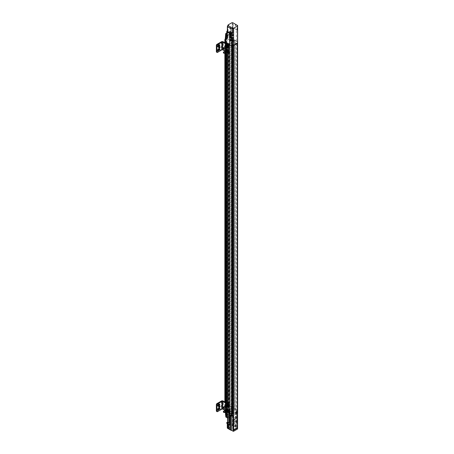 <?xml version="1.0" encoding="UTF-8"?>
<svg xmlns="http://www.w3.org/2000/svg" width="454" height="454" viewBox="0 0 454 454"><rect width="100%" height="100%" fill="white"/><g stroke="black" fill="none" stroke-linecap="round" stroke-linejoin="round"><path stroke-width="0.34" stroke-dasharray="2.27 1.7" d="M225.485 42.029L226.075 41.887L225.485 42.029M230.865 38.925L231.455 38.783L230.865 38.925M226.506 42.591L226.921 42.489L226.506 42.591M231.983 39.43L232.397 39.328L231.983 39.43M225.485 402.34L225.507 410.745L226.722 411.449L226.223 411.159L226.921 410.654L225.808 410.921L225.218 410.581A1.322 0.766 180 0 1 224.855 410.053A1.322 0.766 180 0 1 225.241 409.514L230.172 406.665L230.172 38.499L225.241 41.348A1.322 0.766 180 0 0 224.855 41.887A1.322 0.766 180 0 1 225.241 41.348L230.172 38.499A1.322 0.766 180 0 1 232.017 38.482L236.307 40.962A4.165 2.406 180 0 1 237.51 42.148A0.97 0.562 180 0 1 237.527 42.25A0.97 0.562 180 0 1 237.436 42.489L237.618 39.152A4.165 2.406 0 0 0 237.51 38.749L237.51 42.148A0.97 0.562 180 0 1 237.527 42.25A0.97 0.562 180 0 1 237.436 42.489L237.618 410.722L237.618 39.152M237.624 25.515L237.38 29.907L237.016 30.049L232.925 27.688L232.964 32.438L233.555 32.353L233.333 35.316L232.312 34.725L232.607 38.823L231.909 39.328L233.027 39.067L233.861 39.549L232.664 39.787L234.701 40.962L235.115 40.275L236.307 40.962L236.307 29.459L237.499 30.327L237.624 30.049L237.016 30.049L237.499 30.327M225.507 39.498L226.075 39.651L225.507 39.81M230.865 36.689L231.455 36.547L230.865 36.689M226.529 38.454L226.921 38.562L226.529 38.675M231.983 35.497L232.397 35.401L231.983 35.497M237.51 38.749A0.97 0.562 180 0 1 237.527 38.851A0.97 0.562 180 0 1 237.436 39.089M236.307 29.459L233.555 27.864L233.555 32.353A0.834 0.482 0 0 0 232.964 32.438L233.333 32.399M230.172 36.269L229.9 36.609L230.507 36.768A0.851 0.494 0 0 0 231.71 36.768L232.312 36.422L232 36.405L232.017 38.482A1.322 0.766 180 0 0 230.172 38.499L230.172 36.269A1.322 0.766 180 0 1 232.017 36.252L232.017 406.653A1.322 0.766 0 0 0 230.172 406.665L225.241 409.514A1.322 0.766 0 0 0 224.855 410.053A1.322 0.766 0 0 0 225.218 410.581L225.218 406.199M229.968 36.382L229.735 31.286L226.745 33.011M232.153 42.239L232.153 42.137A0.97 0.562 180 0 1 231.568 42.182M232.964 27.694L233.555 27.864M232.159 23.041L232.647 23.324L232.647 28.324L233.339 27.927L233.339 23.041L232.749 22.7M231.744 22.802L232.647 23.324M232.238 23.086L232.386 34.85L232.726 34.652L232.925 27.688M233.333 35.316L232.045 36.059L232.045 32.518L227.817 34.964L227.817 38.499L226.529 39.243M226.75 36.155A0.834 0.482 0 0 1 226.898 35.94L226.546 36.314L226.898 35.94L226.898 31.195M227.085 31.059L227.136 37.881L227.482 37.682L227.624 26.02M228.532 25.135L228.039 25.986L227.743 25.816M227.352 31.383L228.039 30.986L228.039 25.986M233.339 23.041L237.38 25.373M235.444 24.255L235.825 24.476L235.444 24.255M230.797 40.179L230.257 39.867L230.848 39.532L232.249 40.338M230.848 39.532L230.848 38.908L233.277 40.31M230.848 38.908L230.257 39.248L230.797 39.56L230.178 39.918M230.797 39.56L230.797 40.122M230.797 37.489L230.257 37.177L230.848 36.836L232.249 37.648M230.848 36.836L230.848 36.218L233.277 37.62M230.848 36.218L230.257 36.558L230.797 36.87L230.178 37.228M230.797 36.87L230.797 37.432M230.797 34.799L230.257 34.487L230.848 34.146L232.249 34.958M230.848 34.146L230.848 33.522L233.277 34.924M230.848 33.522L230.257 33.863L230.797 34.175L230.178 34.532M230.797 34.175L230.797 34.737M225.507 40.349L226.109 40.003A0.851 0.494 0 0 0 226.359 39.651A0.851 0.494 0 0 0 226.109 39.305L225.507 39.033M227.817 38.499L226.529 37.756M232.312 34.725L231.71 35.072A0.851 0.494 180 0 1 230.507 35.072L232.045 36.059M225.61 38.596L225.61 39.089M225.825 36.445L225.842 38.953M225.996 33.812L225.996 39.044M232.045 32.518L229.735 31.286M226.745 34.345L227.817 34.964M226.745 33.551L229.849 31.757L231.602 32.631L228.016 34.703L226.745 33.971M229.735 33.982L229.9 36.609M230.053 36.7L230.053 31.468M230.133 36.479L230.133 34.209M237.016 30.049L237.016 25.163M232.777 27.773L232.386 28.171L232.647 28.324M232.238 25.827L232.386 28.171M232.953 27.876L232.726 34.652M232.386 34.85L232.908 34.549M232.527 25.997L232.527 28.086M232.561 34.748L232.561 28.103M228.039 30.986L227.624 28.489M227.482 28.744L227.772 28.574M227.624 28.829L227.482 37.682M227.658 37.58L227.136 37.881M227.312 37.778L227.261 31.161M230.309 31.513L230.309 35.054M227.658 30.934L227.352 31.11M230.047 28.914L230.433 28.823L230.047 28.914M235.444 25.799L235.825 25.708L235.444 25.799M230.257 39.248L230.257 39.867M230.257 36.558L230.257 37.177M230.257 33.863L230.257 34.487M225.825 38.471L225.825 39.14M228.016 34.703L228.016 37.54L231.602 35.469L231.602 32.631M231.602 35.469L230.263 34.691L230.263 31.859M229.849 31.757L229.849 34.589L226.501 36.524L226.501 33.692M226.677 33.931L226.677 36.763L228.016 37.54M230.223 36.604L230.223 31.371M230.394 31.468L230.394 35.009M229.849 34.589L230.263 34.691M230.144 34.759L230.144 31.928M226.79 36.695L226.79 33.863M232.845 45.264L232.845 429.983L236.965 427.6L236.965 42.886L232.845 45.264L233.26 45.502L233.26 430.222L232.845 429.983M236.965 427.6L237.38 427.838L233.26 430.222M236.965 42.886L237.38 43.124L233.26 45.502M237.38 427.838L237.38 43.124M237.487 43.346L237.096 42.948L232.947 45.343L233.634 45.57M236.307 40.962A4.165 2.406 180 0 1 237.51 42.148L237.51 410.32A0.97 0.562 180 0 1 237.527 410.422A0.97 0.562 180 0 1 237.436 410.654A0.97 0.562 0 0 0 237.527 410.422A0.97 0.562 0 0 0 237.51 410.32A4.165 2.406 0 0 0 236.307 409.133A4.165 2.406 180 0 1 237.51 410.32L237.51 412.516A4.165 2.406 0 0 0 236.761 411.613L236.761 421.176L236.307 420.881L236.307 40.962M232.312 38.652L232 38.641L232 406.807L232.312 406.818L232.312 38.652M226.223 42.994L226.921 42.489L225.808 42.75M228.311 44.197L229.508 43.959L227.477 42.784L227.062 43.476M237.243 43.034L237.096 427.64L233.634 429.807A0.556 0.318 -60 0 1 233.243 429.58L233.243 413.509L233.634 413.736L232.947 413.509L232.947 45.343M228.311 412.363L229.508 412.124L227.477 410.949L227.04 411.205L227.431 411.432L227.085 411.63L227.431 411.432L227.04 411.205L227.477 410.949L229.508 412.124L228.311 412.363M232.607 38.823L232.607 406.994L232.312 406.818L232.312 409.014L232 409.003L232.017 406.653A1.322 0.766 0 0 0 230.172 406.665L230.116 411.352L229.945 408.997M232.607 406.994L231.909 407.493L233.027 407.232L233.861 407.715L232.664 407.953L234.701 409.133L235.115 408.441L236.307 409.133L235.115 408.441L235.115 40.275M237.096 43.119L237.096 427.356A0.556 0.318 120 0 1 236.699 428.037L237.243 427.725L237.243 411.199L232.947 413.509L237.096 411.114L237.096 42.948M225.485 410.195L226.075 410.053L225.485 410.195M230.865 407.09L231.455 406.949L230.865 407.09M225.218 405.978L225.218 402.851M225.218 52.664L225.218 46.955M225.218 46.734L225.218 43.612M233.095 430.12L233.243 45.343M225.649 416.834L230.047 414.61L230.047 409.258L230.797 409.599A0.766 0.443 0 0 0 231.512 409.48L232.312 409.014L232.312 410.944L233.469 411.443L232.664 411.909L232.862 419.258L234.219 419.7A0.868 0.499 -120 0 0 234.519 419.683A0.868 0.499 -120 0 0 234.701 419.286L235.507 418.826L235.507 409.741L235.138 409.956L234.746 409.219L235.115 409.009L235.115 408.441L234.746 408.651L234.746 40.485M234.746 409.219L234.746 408.651L235.138 408.878L235.138 40.712M235.138 409.956L235.138 408.878L234.701 409.133L234.701 40.962M234.701 419.286L234.701 409.133L232.664 407.953L232.664 39.787M232.312 410.944L231.512 411.403A0.766 0.443 180 0 1 230.797 411.523L231.983 412.3L232.664 411.909L232.664 407.953L233.101 407.703L233.101 39.538M233.469 411.443L233.469 408.566L233.861 408.282L233.101 408.782L233.101 407.703L233.492 407.93L233.492 39.765M233.492 408.498L233.861 407.715L233.861 39.549M233.027 407.232L233.027 39.067M232.369 39.265L232.369 407.431M232.266 39.203L232.266 407.369M226.461 410.722L226.461 42.557M225.808 43.953L225.808 52.324M225.808 403.192L225.808 410.921M226.563 42.614L226.563 410.779M226.223 411.159L226.223 403.436M226.223 52.102L226.223 44.191M227.062 44.679L227.062 52.375M227.062 403.918L227.062 411.619M227.431 43.261L227.431 43.686M227.431 44.22L227.431 52.59M227.431 403.464L227.431 411.829M227.04 43.039L227.04 412.277M227.477 42.784L227.477 52.613M227.477 402.193L227.477 411.857M227.619 42.869L227.233 43.09L229.122 44.186L229.508 43.959L229.508 52.885L227.619 51.79L227.619 42.869L229.508 43.959L229.508 422.311L228.708 422.776M229.071 44.214L229.071 413.458L228.68 412.72L228.311 412.93M228.68 43.987L228.68 412.72M228.311 45.4L228.311 46.961M228.311 47.227L228.311 51.086M228.311 51.359L228.311 53.095M228.311 404.639L228.311 406.199M228.311 406.472L228.311 410.331M228.311 410.598L228.311 412.34M229.514 46.2L229.514 52.562M229.514 405.445L229.514 411.806M225.808 43.283L225.507 43.113L225.485 52.505L225.507 43.783M232.947 430.034L233.095 45.428M225.507 411.733L225.507 403.021M237.436 412.851L237.436 410.654L237.436 412.851A0.97 0.562 0 0 0 237.527 412.618A0.97 0.562 0 0 0 237.51 412.516M233.861 408.282L233.861 407.715L232 406.807L232 409.003M225.218 411.903L225.218 410.581L225.485 411.75M231.353 406.807L230.763 406.949L231.353 406.807M225.973 409.911L225.383 410.053L225.973 409.911M226.847 410.558L226.433 410.654L226.847 410.558M232.329 407.397L231.909 407.493L232.329 407.397M231.568 413.14L230.978 413.282L231.568 413.14M236.948 410.036L236.358 410.178L236.948 410.036M228.708 413.668L229.071 413.458M228.708 422.623L229.026 422.725A0.868 0.499 -120 0 0 229.332 422.708A0.868 0.499 -120 0 0 229.508 422.311M225.241 39.112L225.241 411.71A1.322 0.766 0 0 0 224.855 412.249M229.769 414.451L229.945 411.25M225.473 413.832L225.649 414.95M225.241 411.71L225.473 412.765M232.017 408.85A1.322 0.766 0 0 0 230.172 408.861M233.101 408.782L233.469 408.566M234.219 419.7L235.507 418.826L235.024 419.235L233.469 418.73L233.469 419.241L236.307 420.881M235.115 409.009L235.507 409.741M231.353 409.003L230.763 409.145L231.353 409.003M225.973 412.107L225.383 412.249L225.973 412.107M226.75 412.987L226.444 412.811M226.444 412.612L226.75 412.788M232.079 409.36L232.556 409.4L232.079 409.559M231.568 415.336L230.978 415.478L231.568 415.336M236.948 412.232L236.358 412.374L236.948 412.232M227.522 422.368L227.658 427.991L228.305 428.36L227.976 428.173L232.159 425.761L232.482 425.948L232.8 425.398L232.8 420.137L233.549 419.7L233.986 420.001L233.452 420.614L234.701 421.335L235.178 420.79L236.449 421.528L236.761 421.176M236.449 421.528L236.307 426.595L235.03 425.858L234.701 426.431L233.452 425.71L233.986 424.552L233.521 424.28L232.482 425.948M232.8 425.767L235.876 427.543A0.766 0.443 0 0 0 235.859 427.634A0.766 0.443 0 0 0 236.086 427.946L237.573 428.803M228.305 428.36L227.982 428.548M231.761 415.955L231.761 415.121L233.248 415.983M231.761 415.121A0.766 0.443 0 0 0 230.677 415.121L230.008 415.512M230.314 425.058L228.266 423.61L226.671 423.139M226.96 423.145L227.096 422.436M227.477 415.83L227.67 416.17M230.32 411.245L230.24 414.723L232.13 415.813L232.613 415.541L227.516 418.474L228.01 418.196L228.01 414.598L227.477 414.905M227.295 422.498L227.295 423.179L227.721 422.929L227.715 416.148M226.523 415.455L228.01 414.598M225.507 414.871L226.308 414.411L226.308 412.482L225.507 412.941M227.863 414.684L226.512 413.997A0.766 0.443 180 0 1 226.535 414.099A0.766 0.443 180 0 1 226.308 414.411M226.694 414.774L226.279 414.871L226.694 414.774M225.473 411.574L225.922 411.636L225.842 417.039M226.308 412.482A0.766 0.443 0 0 0 226.535 412.17A0.766 0.443 0 0 0 226.512 412.067L225.922 411.636M230.116 411.352L229.945 411.647M230.047 409.258L229.945 411.653M228.01 418.196L227.516 417.913M228.01 414.286L226.659 413.503L226.659 417.107L228.01 417.884L231.591 415.813L230.24 415.035L230.24 411.438L231.591 412.215L228.01 414.286L228.01 417.884M229.838 414.979L226.563 416.868L226.563 413.271L229.838 411.381L229.838 414.979L230.24 415.035M225.507 413.855L225.82 414.031L225.82 411.574M225.644 413.935L225.649 411.676M231.983 412.3L233.322 411.528M232.482 411.426L232.068 411.528L232.482 411.426M233.469 418.73L232.811 419.984L232.862 413.168M232.862 419.258L233.237 419.042M232.806 413.202L232.664 412.828M232.159 425.761L232.618 421.885L232.607 412.862M232.13 412.215L232.13 415.813M233.469 419.241L233.225 419.513L233.549 419.7M233.044 418.974L233.225 419.513M236.307 426.595L236.086 411.999L236.761 411.613M236.086 411.999A0.766 0.443 0 0 0 235.859 412.311A0.766 0.443 0 0 0 236.086 412.624L237.573 413.486M227.658 427.991L227.976 428.173M236.086 426.981L235.876 427.543M235.512 427.083L235.859 426.488L235.512 427.083M227.721 422.929L227.284 423.491M228.266 424.059L228.266 423.61M229.508 429.427L229.508 424.331M227.675 422.907L227.528 424.836M226.115 415.223L226.115 413.673M226.512 413.997L226.512 412.067M226.035 415.172L226.035 413.719M225.842 411.682L225.842 415.064M230.127 409.207L230.127 414.564M230.24 411.296L230.24 414.723M231.591 415.813L231.591 412.215M230.797 409.599L230.797 411.523M232.8 420.557L232.8 420.137M232.618 421.885L232.766 419.956M235.03 425.858L235.178 420.79M234.701 421.335L234.701 426.431M233.452 420.614L233.452 425.71M233.986 424.552L233.986 420.001M233.521 424.28L233.521 419.734M232.771 421.976L232.476 422.129M232.476 425.211L232.8 425.398M232.63 420.455L232.63 422.214M227.658 424.91L227.982 423.344L227.982 428.179M227.982 422.924L227.982 423.344M230.484 428.695L230.07 428.797L230.484 428.695M235.859 425.591L235.444 425.693L235.859 425.591M227.812 422.827L227.812 423.247M230.24 411.438L229.838 411.381M226.813 417.016L226.813 413.418M230.087 415.126L230.087 411.528M226.767 51.444A0.573 0.329 60 0 1 225.956 50.979A0.573 0.329 60 0 1 226.767 51.444L226.767 51.535M227.386 51.092A0.573 0.329 -120 0 0 226.574 50.621A0.573 0.329 -120 0 0 227.386 51.092M227.539 51.092A0.681 0.397 -120 0 0 227.057 50.252A0.681 0.397 -120 0 0 226.574 50.53A0.681 0.397 -120 0 0 227.057 51.37A0.681 0.397 -120 0 0 227.539 51.092M225.542 50.893A1.05 0.607 -120 0 0 225.91 51.784A1.05 0.607 -120 0 0 226.228 52.079M227.732 51.773L226.989 51.841L226.688 51.336A1.05 0.607 60 0 1 226.313 50.383A1.05 0.607 60 0 1 226.688 49.855A1.05 0.607 60 0 1 227.426 50.28A1.05 0.607 60 0 1 227.8 51.24A1.05 0.607 60 0 1 227.426 51.767A1.05 0.607 60 0 1 226.688 51.336L226.251 50.916L226.251 49.923M225.542 50.825L226.347 52.21L226.989 51.841M226.251 50.916L225.61 51.285M226.767 47.318A0.573 0.329 60 0 1 225.956 46.847A0.573 0.329 60 0 1 226.767 47.318L226.767 47.409M227.386 46.961A0.573 0.329 -120 0 0 226.574 46.495A0.573 0.329 -120 0 0 227.386 46.961M227.539 46.961A0.681 0.397 -120 0 0 227.057 46.126A0.681 0.397 -120 0 0 226.574 46.404A0.681 0.397 -120 0 0 227.057 47.239A0.681 0.397 -120 0 0 227.539 46.961M225.542 46.768A1.05 0.607 -120 0 0 225.91 47.659A1.05 0.607 -120 0 0 226.228 47.948M227.732 47.642L226.989 47.71L226.688 47.21A1.05 0.607 60 0 1 226.313 46.251A1.05 0.607 60 0 1 226.688 45.723A1.05 0.607 60 0 1 227.426 46.155A1.05 0.607 60 0 1 227.8 47.114A1.05 0.607 60 0 1 227.426 47.642A1.05 0.607 60 0 1 226.688 47.21L226.251 46.785L226.251 45.797M225.542 46.7L226.347 48.079L226.989 47.71M226.251 46.785L225.61 47.159M227.829 51.926A1.368 0.789 60 0 1 226.569 51.092A1.368 0.789 60 0 1 226.478 49.582M227.76 50.996A0.726 0.42 -120 0 0 227.448 50.263A0.726 0.42 -120 0 0 226.887 50.071A0.726 0.42 -120 0 0 226.887 50.91A0.726 0.42 -120 0 0 227.613 51.325A0.726 0.42 -120 0 0 227.76 50.996M227.289 52.028A1.368 0.789 60 0 1 226.12 50.002M227.567 51.103A0.726 0.42 60 0 1 227.42 51.438A0.726 0.42 60 0 1 226.694 51.018A0.726 0.42 60 0 1 226.694 50.184A0.726 0.42 60 0 1 227.255 50.377A0.726 0.42 60 0 1 227.567 51.103M226.12 45.871A1.368 0.789 -120 0 0 227.289 47.897M227.567 46.978A0.726 0.42 60 0 1 227.42 47.307A0.726 0.42 60 0 1 226.694 46.893A0.726 0.42 60 0 1 226.694 46.053A0.726 0.42 60 0 1 227.255 46.251A0.726 0.42 60 0 1 227.567 46.978M226.478 45.457A1.368 0.789 -120 0 0 226.569 46.966A1.368 0.789 -120 0 0 227.829 47.801M227.76 46.864A0.726 0.42 -120 0 0 227.448 46.138A0.726 0.42 -120 0 0 226.887 45.945A0.726 0.42 -120 0 0 226.887 46.779A0.726 0.42 -120 0 0 227.613 47.199A0.726 0.42 -120 0 0 227.76 46.864M225.019 51.194L226.762 52.199M225.36 46.87A0.902 0.522 60 0 1 225.74 47.766A0.902 0.522 60 0 1 225.559 48.175A0.902 0.522 60 0 1 224.52 47.358M228.112 47.574A0.738 0.426 60 0 1 227.829 47.505L226.671 46.841A0.738 0.426 60 0 1 226.188 46.189A0.738 0.426 60 0 1 226.302 45.599A0.738 0.426 60 0 1 226.671 45.633L227.829 46.302A0.738 0.426 60 0 1 228.112 46.558M228.112 51.705A0.738 0.426 60 0 1 227.829 51.637L226.671 50.967A0.738 0.426 60 0 1 226.188 50.315A0.738 0.426 60 0 1 226.302 49.724A0.738 0.426 60 0 1 226.671 49.764L227.829 50.434A0.738 0.426 60 0 1 228.112 50.689M217.528 52.386L216.95 52.051L221.336 49.514A1.368 0.789 180 0 1 223.272 49.514L229.026 52.84A0.817 0.471 -120 0 0 229.44 52.88A0.817 0.471 -120 0 0 229.605 52.505L229.605 46.149A0.817 0.471 -120 0 0 229.026 45.145L228.311 44.73M227.062 44.01L226.223 43.522M226.325 47.432A0.902 0.522 -120 0 0 225.927 46.524A0.902 0.522 -120 0 0 225.235 46.28A0.902 0.522 -120 0 0 225.235 47.324A0.902 0.522 -120 0 0 226.137 47.84A0.902 0.522 -120 0 0 226.325 47.432M226.671 45.633L227.25 45.298L228.407 45.968L227.829 46.302M227.25 45.298A0.738 0.426 -120 0 0 226.881 45.264A0.738 0.426 -120 0 0 226.767 45.854A0.738 0.426 -120 0 0 227.25 46.507L226.671 46.841M228.214 47.063L227.25 46.507M228.407 47.171A0.738 0.426 -120 0 0 228.776 47.21A0.738 0.426 -120 0 0 228.89 46.62A0.738 0.426 -120 0 0 228.407 45.968M226.671 49.764L227.25 49.429L228.407 50.099L227.829 50.434M227.25 49.429A0.738 0.426 -120 0 0 226.881 49.39A0.738 0.426 -120 0 0 226.767 49.98A0.738 0.426 -120 0 0 227.25 50.632L226.671 50.967M228.214 51.189L227.25 50.632M228.407 51.302A0.738 0.426 -120 0 0 228.776 51.336A0.738 0.426 -120 0 0 228.89 50.746A0.738 0.426 -120 0 0 228.407 50.099M216.95 52.051A0.817 0.471 -60 0 1 216.541 52.091M219.248 49.004A0.738 0.426 120 0 0 219.095 48.601A0.738 0.426 120 0 0 218.726 48.635L217.568 49.304A0.738 0.426 120 0 0 217.086 49.957A0.738 0.426 120 0 0 217.199 50.547A0.738 0.426 120 0 0 217.568 50.508L217.631 50.473M219.248 44.878A0.738 0.426 120 0 0 219.095 44.469A0.738 0.426 120 0 0 218.726 44.509L217.568 45.179A0.738 0.426 120 0 0 217.086 45.826A0.738 0.426 120 0 0 217.199 46.416A0.738 0.426 120 0 0 217.568 46.382L217.631 46.348M219.486 46.671A0.902 0.522 120 0 0 219.305 46.319A0.902 0.522 120 0 0 218.402 46.841A0.902 0.522 120 0 0 218.402 47.88A0.902 0.522 120 0 0 218.8 47.869M229.508 52.885L229.122 53.107L227.233 52.017L227.619 51.79M229.122 44.186L229.122 53.107M227.233 52.017L227.233 43.09M228.663 50.445A0.681 0.397 60 0 1 228.521 50.757A0.681 0.397 60 0 1 227.834 50.36A0.681 0.397 60 0 1 227.834 49.571A0.681 0.397 60 0 1 228.362 49.753A0.681 0.397 60 0 1 228.663 50.445M228.663 46.314A0.681 0.397 60 0 1 228.521 46.626A0.681 0.397 60 0 1 227.834 46.234A0.681 0.397 60 0 1 227.834 45.445A0.681 0.397 60 0 1 228.362 45.627A0.681 0.397 60 0 1 228.663 46.314M223.777 53.197A0.681 0.397 60 0 1 223.351 52.454M223.777 49.072A0.681 0.397 60 0 1 223.351 48.328M226.767 410.688A0.573 0.329 60 0 1 225.956 410.217A0.573 0.329 60 0 1 226.767 410.688L226.767 410.779M227.386 410.331A0.573 0.329 -120 0 0 226.574 409.866A0.573 0.329 -120 0 0 227.386 410.331M227.539 410.331A0.681 0.397 -120 0 0 227.057 409.497A0.681 0.397 -120 0 0 226.574 409.775A0.681 0.397 -120 0 0 227.057 410.609A0.681 0.397 -120 0 0 227.539 410.331M225.542 410.138A1.05 0.607 -120 0 0 225.91 411.029A1.05 0.607 -120 0 0 226.228 411.318M227.732 411.012L226.989 411.08L226.688 410.581A1.05 0.607 60 0 1 226.313 409.621A1.05 0.607 60 0 1 226.688 409.094A1.05 0.607 60 0 1 227.426 409.525A1.05 0.607 60 0 1 227.8 410.478A1.05 0.607 60 0 1 227.426 411.006A1.05 0.607 60 0 1 226.688 410.581L226.251 410.155L226.251 409.168M225.542 410.07L226.347 411.449L226.989 411.08M226.251 410.155L225.61 410.529M226.767 406.563A0.573 0.329 60 0 1 225.956 406.092A0.573 0.329 60 0 1 226.767 406.563L226.767 406.648M227.386 406.205A0.573 0.329 -120 0 0 226.574 405.734A0.573 0.329 -120 0 0 227.386 406.205M227.539 406.205A0.681 0.397 -120 0 0 227.057 405.365A0.681 0.397 -120 0 0 226.574 405.643A0.681 0.397 -120 0 0 227.057 406.483A0.681 0.397 -120 0 0 227.539 406.205M225.542 406.007A1.05 0.607 -120 0 0 225.91 406.897A1.05 0.607 -120 0 0 226.228 407.193M227.732 406.886L226.989 406.954L226.688 406.455A1.05 0.607 60 0 1 226.313 405.496A1.05 0.607 60 0 1 226.688 404.968A1.05 0.607 60 0 1 227.426 405.394A1.05 0.607 60 0 1 227.8 406.353A1.05 0.607 60 0 1 227.426 406.88A1.05 0.607 60 0 1 226.688 406.455L226.251 406.029L226.251 405.042M225.542 405.944L226.347 407.323L226.989 406.954M226.251 406.029L225.61 406.398M227.829 411.171A1.368 0.789 60 0 1 226.569 410.337A1.368 0.789 60 0 1 226.478 408.827M227.76 410.234A0.726 0.42 -120 0 0 227.448 409.508A0.726 0.42 -120 0 0 226.887 409.315A0.726 0.42 -120 0 0 226.887 410.149A0.726 0.42 -120 0 0 227.613 410.569A0.726 0.42 -120 0 0 227.76 410.234M227.289 411.267A1.368 0.789 60 0 1 226.12 409.241M227.567 410.348A0.726 0.42 60 0 1 227.42 410.677A0.726 0.42 60 0 1 226.694 410.263A0.726 0.42 60 0 1 226.694 409.423A0.726 0.42 60 0 1 227.255 409.621A0.726 0.42 60 0 1 227.567 410.348M226.12 405.116A1.368 0.789 -120 0 0 227.289 407.142M227.567 406.222A0.726 0.42 60 0 1 227.42 406.551A0.726 0.42 60 0 1 226.694 406.131A0.726 0.42 60 0 1 226.694 405.297A0.726 0.42 60 0 1 227.255 405.49A0.726 0.42 60 0 1 227.567 406.222M226.478 404.696A1.368 0.789 -120 0 0 226.569 406.205A1.368 0.789 -120 0 0 227.829 407.039M227.76 406.109A0.726 0.42 -120 0 0 227.448 405.382A0.726 0.42 -120 0 0 226.887 405.184A0.726 0.42 -120 0 0 226.887 406.024A0.726 0.42 -120 0 0 227.613 406.438A0.726 0.42 -120 0 0 227.76 406.109M225.019 410.439L226.762 411.443M225.36 406.114A0.902 0.522 60 0 1 225.74 407.005A0.902 0.522 60 0 1 225.559 407.42A0.902 0.522 60 0 1 224.52 406.597M228.112 406.818A0.738 0.426 60 0 1 227.829 406.75L226.671 406.08A0.738 0.426 60 0 1 226.188 405.428A0.738 0.426 60 0 1 226.302 404.837A0.738 0.426 60 0 1 226.671 404.877L227.829 405.547A0.738 0.426 60 0 1 228.112 405.802M228.112 410.944A0.738 0.426 60 0 1 227.829 410.876L226.671 410.206A0.738 0.426 60 0 1 226.188 409.559A0.738 0.426 60 0 1 226.302 408.969A0.738 0.426 60 0 1 226.671 409.003L227.829 409.673A0.738 0.426 60 0 1 228.112 409.928M217.528 411.625L216.95 411.29L221.336 408.759A1.368 0.789 180 0 1 223.272 408.759L229.026 412.084A0.817 0.471 -120 0 0 229.44 412.124A0.817 0.471 -120 0 0 229.605 411.75L229.605 405.388A0.817 0.471 -120 0 0 229.026 404.383L228.311 403.975M227.062 403.248L226.223 402.766M225.808 402.522L225.507 402.352M226.325 406.671A0.902 0.522 -120 0 0 225.927 405.762A0.902 0.522 -120 0 0 225.235 405.524A0.902 0.522 -120 0 0 225.235 406.563A0.902 0.522 -120 0 0 226.137 407.085A0.902 0.522 -120 0 0 226.325 406.671M226.671 404.877L227.25 404.542L228.407 405.212L227.829 405.547M227.25 404.542A0.738 0.426 -120 0 0 226.881 404.503A0.738 0.426 -120 0 0 226.767 405.099A0.738 0.426 -120 0 0 227.25 405.745L226.671 406.08M228.214 406.302L227.25 405.745M228.407 406.415A0.738 0.426 -120 0 0 228.776 406.449A0.738 0.426 -120 0 0 228.89 405.859A0.738 0.426 -120 0 0 228.407 405.212M226.671 409.003L227.25 408.668L228.407 409.338L227.829 409.673M227.25 408.668A0.738 0.426 -120 0 0 226.881 408.634A0.738 0.426 -120 0 0 226.767 409.224A0.738 0.426 -120 0 0 227.25 409.871L226.671 410.206M228.214 410.433L227.25 409.871M228.407 410.541A0.738 0.426 -120 0 0 228.776 410.581A0.738 0.426 -120 0 0 228.89 409.99A0.738 0.426 -120 0 0 228.407 409.338M216.95 411.29A0.817 0.471 -60 0 1 216.541 411.33M219.248 408.248A0.738 0.426 120 0 0 219.095 407.84A0.738 0.426 120 0 0 218.726 407.879L217.568 408.549A0.738 0.426 120 0 0 217.086 409.196A0.738 0.426 120 0 0 217.199 409.786A0.738 0.426 120 0 0 217.568 409.752L217.631 409.718M219.248 404.117A0.738 0.426 120 0 0 219.095 403.714A0.738 0.426 120 0 0 218.726 403.748L217.568 404.418A0.738 0.426 120 0 0 217.086 405.07A0.738 0.426 120 0 0 217.199 405.66A0.738 0.426 120 0 0 217.568 405.621L217.631 405.587M219.486 405.91A0.902 0.522 120 0 0 219.305 405.564A0.902 0.522 120 0 0 218.402 406.08A0.902 0.522 120 0 0 218.402 407.125A0.902 0.522 120 0 0 218.8 407.107M228.311 402.511L229.508 403.203L229.508 412.13L227.619 411.035L227.619 402.108M229.508 412.13L229.122 412.351L227.233 411.256L227.619 411.035M229.508 403.203L229.122 403.424L229.122 412.351M228.311 402.959L229.122 403.424M227.233 411.256L227.233 402.335M228.663 409.684A0.681 0.397 60 0 1 228.521 409.996A0.681 0.397 60 0 1 227.834 409.604A0.681 0.397 60 0 1 227.834 408.816A0.681 0.397 60 0 1 228.362 408.997A0.681 0.397 60 0 1 228.663 409.684M228.663 405.558A0.681 0.397 60 0 1 228.521 405.87A0.681 0.397 60 0 1 227.834 405.473A0.681 0.397 60 0 1 227.834 404.684A0.681 0.397 60 0 1 228.362 404.872A0.681 0.397 60 0 1 228.663 405.558M223.777 412.442A0.681 0.397 60 0 1 223.351 411.699M223.777 408.311A0.681 0.397 60 0 1 223.351 407.567M231.71 35.072L231.71 36.768M226.109 40.003L226.109 39.305M230.507 35.072L230.507 36.768M233.634 429.807L233.243 429.58M230.677 415.121L230.677 415.756M229.026 422.725L228.691 422.918M231.512 409.48L231.512 411.403M236.086 412.624L236.086 427.946M233.844 425.035L233.379 424.768M236.449 426.107L235.178 425.37M229.026 52.84L228.447 53.175M227.829 47.505L228.203 47.29M227.829 51.637L228.203 51.421M221.336 41.819L221.336 49.514M223.272 49.514L223.272 41.819M218.147 49.639L217.568 49.304M218.726 48.635L219.31 48.97M218.147 45.514L217.568 45.179M218.726 44.509L219.31 44.844M229.026 412.084L228.447 412.419M227.829 406.75L228.203 406.534M227.829 410.876L228.203 410.66M221.336 401.058L221.336 408.759M223.272 408.759L223.272 401.058M218.147 408.884L217.568 408.549M218.726 407.879L219.31 408.214M218.147 404.752L217.568 404.418M218.726 403.748L219.31 404.083M226.075 412.249L226.075 39.651M225.383 412.249L225.383 39.651M231.455 409.145L231.455 36.547M230.763 409.145L230.763 36.547M226.921 412.851L226.921 38.562M226.433 412.658L226.433 38.562M232.397 409.491L232.397 35.401M231.909 409.69L231.909 35.401M237.527 38.851L237.527 412.618M237.277 30.293L237.612 30.486M233.152 32.467L233.458 32.438M230.433 28.823L230.433 27.331M229.979 28.823L229.979 27.592M235.825 25.708L235.825 24.476M235.376 25.708L235.376 24.215M226.359 39.651L226.359 37.96M224.855 410.342L224.855 401.977M224.855 52.868L224.855 51.291M224.855 51.103L224.855 42.733M233.753 430.057L233.356 429.836M224.855 410.535L224.855 412.113M230.978 413.282L230.978 415.478M231.671 413.282L231.671 415.478M236.358 410.178L236.358 412.374M237.05 410.178L237.05 412.374M228.527 423.173L229.332 422.708M234.519 419.683L235.325 419.224M232.068 409.599L232.068 411.528M232.556 409.4L232.556 411.528M235.859 412.311L235.859 427.634M226.535 414.099L226.535 412.17M226.279 412.743L226.279 414.871M226.762 412.941L226.762 414.871M230.07 428.797L230.07 429.751M230.553 428.797L230.553 430.029M235.444 425.693L235.444 426.925M235.927 425.693L235.927 426.647M226.648 51.711L227.267 51.353M226.075 50.717L226.694 50.36M226.648 47.579L227.267 47.222M226.075 46.586L226.694 46.229M225.559 48.175L226.137 47.84M224.656 46.614L225.235 46.28M226.302 45.599L226.881 45.264M228.197 47.545L228.776 47.21M226.302 49.724L226.881 49.39M228.197 51.671L228.776 51.336M217.778 50.882L217.199 50.547M219.679 48.936L219.095 48.601M217.778 46.751L217.199 46.416M219.679 44.804L219.095 44.469M219.884 46.654L219.305 46.319M218.981 48.215L218.402 47.88M226.625 51.847L228.186 50.95M225.944 50.666L227.834 49.571M226.625 47.721L228.186 46.819M225.944 46.535L227.834 45.445M226.648 410.949L227.267 410.592M226.075 409.956L226.694 409.599M226.648 406.824L227.267 406.466M226.075 405.831L226.694 405.473M225.559 407.42L226.137 407.085M224.656 405.859L225.235 405.524M226.302 404.837L226.881 404.503M228.197 406.784L228.776 406.449M226.302 408.969L226.881 408.634M228.197 410.915L228.776 410.581M217.778 410.121L217.199 409.786M219.679 408.174L219.095 407.84M217.778 405.995L217.199 405.66M219.679 404.049L219.095 403.714M219.884 405.899L219.305 405.564M218.981 407.459L218.402 407.125M226.625 411.091L228.186 410.189M225.944 409.905L227.834 408.816M226.625 406.96L228.186 406.063M225.944 405.78L227.834 404.684"/><path stroke-width="0.68" d="M237.487 25.991L237.487 43.346L233.634 45.57L233.634 28.21L237.487 25.991A4.165 2.406 180 0 0 237.624 25.515L237.624 30.049M233.634 45.57L233.634 413.736A4.165 2.406 180 0 1 232.266 413.81L232.153 45.542A0.97 0.562 180 0 1 231.568 45.582L231.568 42.182A4.165 2.406 0 0 0 232.266 42.245L232.266 45.644A4.165 2.406 180 0 0 233.634 45.57A4.165 2.406 180 0 1 232.266 45.644L232.153 45.542A0.97 0.562 180 0 1 231.568 45.582A4.165 2.406 180 0 1 229.514 44.889L225.218 42.415A1.322 0.766 180 0 1 224.855 41.887A1.322 0.766 180 0 0 225.218 42.415L225.218 40.179A1.322 0.766 180 0 1 224.855 39.651A1.322 0.766 180 0 1 225.241 39.112L225.445 36.723L225.61 38.596M237.629 30.401L237.629 42.721A4.165 2.406 180 0 0 237.618 42.557A4.165 2.406 180 0 1 237.629 42.721A4.165 2.406 180 0 1 237.487 43.346L237.487 411.511L237.096 411.284L237.487 411.511A4.165 2.406 0 0 0 237.629 410.887A4.165 2.406 180 0 1 237.487 411.511L237.487 427.583A0.556 0.318 -60 0 1 237.096 428.264L236.699 428.037M233.634 28.21A4.165 2.406 180 0 1 232.811 28.29L227.942 25.475L228.532 25.135L228.118 24.896L231.744 22.802L232.749 22.7L237.624 25.515M232.811 28.29L232.72 32.881L231.506 33.783L229.514 33.38L229.514 44.889L228.311 44.197L228.311 45.4M233.277 40.31L233.277 40.928A4.165 2.406 180 0 1 230.178 40.537L230.178 39.918A4.165 2.406 0 0 0 233.277 40.31M233.277 37.62L233.277 38.238A4.165 2.406 180 0 1 230.178 37.847L230.178 37.228A4.165 2.406 0 0 0 233.277 37.62M233.277 34.924L233.277 35.548A4.165 2.406 180 0 1 230.178 35.157L230.178 34.532A4.165 2.406 0 0 0 233.277 34.924M225.507 39.81L225.507 39.498M226.745 33.011L225.678 33.63L225.445 36.723M226.75 36.155A0.834 0.482 0 0 0 226.745 36.218A0.834 0.482 0 0 0 226.75 36.28L226.75 31.791L229.514 33.38M226.75 36.28L226.898 35.94M226.529 36.326L226.529 39.243L225.507 38.652L225.808 43.953M229.514 46.2L229.514 44.889A4.165 2.406 180 0 0 231.568 45.582L231.568 413.747A4.165 2.406 180 0 1 229.514 413.055A4.165 2.406 0 0 0 231.568 413.747L231.568 415.943A0.97 0.562 0 0 0 232.153 415.904L232.153 413.707A0.97 0.562 180 0 1 231.568 413.747A0.97 0.562 0 0 0 232.153 413.707L232.153 42.239M226.898 31.195L226.75 31.791L226.938 31.144L231.506 33.783M227.352 31.11L226.938 31.144M227.624 26.02L228.118 24.896M227.942 25.475L227.352 26.497L227.352 31.383M232.72 28.352L231.024 28.619L227.352 26.497M230.365 27.189L230.047 27.739L230.365 27.189M231.024 28.619L231.024 33.505L232.471 32.739L232.471 28.205M230.178 40.537L230.797 40.122M232.249 40.338L233.277 40.928M230.178 37.847L230.797 37.432M232.249 37.648L233.277 38.238M230.178 35.157L230.797 34.737M232.249 34.958L233.277 35.548M225.218 40.179L225.507 40.349M226.529 37.756L226.109 37.614A0.851 0.494 180 0 1 226.359 37.96A0.851 0.494 180 0 1 226.109 38.306L225.507 38.652M225.61 36.819L225.825 36.445M225.678 33.63L226.745 34.345M226.745 33.834L226.745 33.551M225.485 40.168L225.507 43.783M226.081 37.495L226.081 33.959M225.825 33.908L225.825 38.471M225.996 37.546L225.996 34.005M233.634 431.249A4.165 2.406 0 0 1 233.248 431.3L233.248 415.983A4.165 2.406 0 0 1 232.266 416.006L232.266 413.81A4.165 2.406 0 0 0 233.634 413.736L233.634 429.807L234.031 430.034A0.556 0.318 -60 0 1 233.634 429.807L233.634 431.249L237.487 429.03A4.165 2.406 0 0 0 237.573 428.803L237.573 413.486A4.165 2.406 0 0 0 237.629 413.083L237.629 410.887A4.165 2.406 0 0 0 237.618 410.722A4.165 2.406 180 0 1 237.629 410.887L237.629 42.721A4.165 2.406 180 0 1 237.487 43.346M225.218 43.612L225.485 42.404L225.485 43.096L223.272 41.819A1.368 0.789 0 0 0 221.336 41.819L216.95 44.35L217.528 44.685L221.915 42.154A0.545 0.318 180 0 1 222.687 42.154L222.687 49.849L225.019 51.194M227.062 44.679L227.062 43.476L226.223 42.994L226.223 44.191M229.514 411.806L229.514 413.055L228.311 412.363L229.514 413.055L229.514 424.779L230.008 425.052L230.008 415.512A4.165 2.406 0 0 0 231.568 415.943M227.085 411.63L226.722 411.449L227.085 411.63M225.218 402.851L225.218 52.664M225.808 52.324L225.808 403.192M226.223 403.436L226.223 52.102M227.062 52.375L227.062 403.918M227.062 411.619L227.062 412.209L227.431 411.999L226.671 412.493L226.671 415.37L227.477 414.905L227.67 416.17L227.67 422.282L228.708 422.623M227.431 43.686L227.431 44.22M227.431 52.59L227.431 403.464M227.477 52.613L227.477 402.193M228.311 53.095L228.311 404.639M228.311 412.34L228.708 413.668L228.708 422.776L228.22 423.19L226.671 422.685L226.671 423.139L229.514 424.779M229.514 52.562L229.514 405.445M225.507 403.021L225.507 52.494L225.485 402.34M234.031 430.034L237.096 428.264M237.487 429.03L237.487 427.583L237.096 427.356M228.708 422.776L228.22 423.19L228.691 422.918M227.477 411.857L227.477 414.905M225.507 411.733L225.507 414.871L226.671 415.37M226.671 412.493L227.062 412.209M224.855 412.113L224.855 412.249A1.322 0.766 0 0 0 225.218 412.777L225.218 411.903M225.649 414.95L225.842 416.942M225.473 412.765L225.507 413.855M233.248 431.3L231.761 430.443A0.766 0.443 0 0 0 231.063 430.324L227.426 428.224L227.284 427.906L227.749 428.173L227.749 423.758M231.063 430.324L230.314 429.654L230.314 425.058L230.008 425.052M227.67 422.282L226.671 422.685M227.516 415.904L227.522 422.368M225.507 412.941L225.485 411.75M227.516 417.913L225.842 417.039L225.842 415.064M230.314 429.654L227.426 428.224M230.484 429.989L230.07 429.751L230.484 429.989M229.037 428.916L229.037 424.501M227.284 423.491L227.284 427.906M228.266 428.707L228.266 424.059M227.749 428.173L227.891 428.491M226.115 417.101L226.115 415.223M226.035 417.152L226.035 415.172M225.803 50.979A0.681 0.397 60 0 1 226.285 50.7A0.681 0.397 60 0 1 226.767 51.535A0.681 0.397 60 0 1 226.285 51.813A0.681 0.397 60 0 1 225.803 50.979M226.228 52.079A1.05 0.607 -120 0 0 226.654 52.216A1.05 0.607 -120 0 0 227.028 51.688A1.05 0.607 -120 0 0 226.654 50.729A1.05 0.607 -120 0 0 225.91 50.298A1.05 0.607 -120 0 0 225.542 50.825A1.05 0.607 -120 0 0 225.542 50.893M225.91 51.784L227.091 52.142L227.091 51.154L226.347 50.229L225.61 50.298L225.542 50.825M225.61 50.298L226.688 49.855L227.426 50.28L227.732 51.773L227.091 52.142M226.347 50.229L226.989 49.861M227.091 51.154L227.732 50.78M225.803 46.847A0.681 0.397 60 0 1 226.285 46.569A0.681 0.397 60 0 1 226.767 47.409A0.681 0.397 60 0 1 226.285 47.687A0.681 0.397 60 0 1 225.803 46.847M226.228 47.948A1.05 0.607 -120 0 0 226.654 48.084A1.05 0.607 -120 0 0 227.028 47.556A1.05 0.607 -120 0 0 226.654 46.603A1.05 0.607 -120 0 0 225.91 46.172A1.05 0.607 -120 0 0 225.542 46.7A1.05 0.607 -120 0 0 225.542 46.768M225.91 47.659L227.091 48.016L227.091 47.023L226.347 46.098L225.61 46.166L225.542 46.7M225.61 46.166L226.688 45.723L227.426 46.155L227.732 47.642L227.091 48.016M226.347 46.098L226.989 45.729M227.091 47.023L227.732 46.654M226.478 49.582A1.368 0.789 60 0 1 226.569 49.514A1.368 0.789 60 0 1 227.619 49.883A1.368 0.789 60 0 1 228.214 51.257A1.368 0.789 60 0 1 227.931 51.881A1.368 0.789 60 0 1 227.829 51.926M226.12 50.002A1.368 0.789 60 0 1 226.376 49.628A1.368 0.789 60 0 1 227.426 49.991A1.368 0.789 60 0 1 228.022 51.37A1.368 0.789 60 0 1 227.738 51.994A1.368 0.789 60 0 1 227.289 52.028M227.289 47.897A1.368 0.789 -120 0 0 227.738 47.869A1.368 0.789 -120 0 0 228.022 47.239A1.368 0.789 -120 0 0 227.426 45.865A1.368 0.789 -120 0 0 226.376 45.496A1.368 0.789 -120 0 0 226.12 45.871M227.829 47.801A1.368 0.789 -120 0 0 227.931 47.755A1.368 0.789 -120 0 0 228.214 47.131A1.368 0.789 -120 0 0 227.619 45.752A1.368 0.789 -120 0 0 226.569 45.389A1.368 0.789 -120 0 0 226.478 45.457M226.762 52.199L228.447 53.175A0.817 0.471 -120 0 0 228.856 53.214A0.817 0.471 -120 0 0 229.026 52.84L229.026 46.484A0.817 0.471 -120 0 0 228.447 45.479L222.687 42.154M224.52 47.358A0.902 0.522 60 0 1 224.656 46.614A0.902 0.522 60 0 1 225.36 46.87M228.112 46.558A0.738 0.426 60 0 1 228.197 47.545A0.738 0.426 60 0 1 228.112 47.574M228.112 50.689A0.738 0.426 60 0 1 228.197 51.671A0.738 0.426 60 0 1 228.112 51.705M222.687 49.849A0.545 0.318 0 0 0 221.915 49.849L217.528 52.386A0.817 0.471 -60 0 1 217.12 52.426A0.817 0.471 -60 0 1 216.95 52.051L216.371 51.716L216.371 45.355A0.817 0.471 -60 0 1 216.95 44.35M228.311 44.73L227.062 44.01M226.223 43.522L225.808 43.283M217.12 52.426L216.541 52.091A0.817 0.471 -60 0 1 216.371 51.716M217.631 50.473L218.726 49.838A0.738 0.426 120 0 0 219.248 49.004M217.631 46.348L218.726 45.712A0.738 0.426 120 0 0 219.248 44.878M218.8 47.869A0.902 0.522 120 0 0 219.492 46.734A0.902 0.522 120 0 0 219.486 46.671M217.528 44.685A0.817 0.471 120 0 0 216.95 45.689L216.95 52.051M218.147 46.717A0.738 0.426 -60 0 1 217.778 46.751A0.738 0.426 -60 0 1 217.665 46.16A0.738 0.426 -60 0 1 218.147 45.514L219.31 44.844A0.738 0.426 -60 0 1 219.679 44.804A0.738 0.426 -60 0 1 219.793 45.394A0.738 0.426 -60 0 1 219.31 46.047L218.147 46.717L217.625 46.416M218.147 50.842A0.738 0.426 -60 0 1 217.778 50.882A0.738 0.426 -60 0 1 217.665 50.292A0.738 0.426 -60 0 1 218.147 49.639L219.31 48.97A0.738 0.426 -60 0 1 219.679 48.936A0.738 0.426 -60 0 1 219.793 49.526A0.738 0.426 -60 0 1 219.31 50.173L218.147 50.842L217.625 50.542M220.071 47.068A0.902 0.522 -60 0 1 219.679 47.976A0.902 0.522 -60 0 1 218.981 48.215A0.902 0.522 -60 0 1 218.981 47.176A0.902 0.522 -60 0 1 219.884 46.654A0.902 0.522 -60 0 1 220.071 47.068M223.351 52.454A0.681 0.397 60 0 1 223.351 52.392A0.681 0.397 60 0 1 223.487 52.079A0.681 0.397 60 0 1 224.015 52.267A0.681 0.397 60 0 1 224.316 52.953A0.681 0.397 60 0 1 224.174 53.266A0.681 0.397 60 0 1 223.833 53.231A0.681 0.397 60 0 1 223.777 53.197M223.351 48.328A0.681 0.397 60 0 1 223.351 48.266A0.681 0.397 60 0 1 223.487 47.954A0.681 0.397 60 0 1 224.015 48.135A0.681 0.397 60 0 1 224.316 48.822A0.681 0.397 60 0 1 224.174 49.134A0.681 0.397 60 0 1 223.833 49.1A0.681 0.397 60 0 1 223.777 49.072M224.117 52.953A0.545 0.312 60 0 1 223.351 52.505A0.545 0.312 60 0 1 224.117 52.953M224.117 48.822A0.545 0.312 60 0 1 223.351 48.379A0.545 0.312 60 0 1 224.117 48.822M225.803 410.217A0.681 0.397 60 0 1 226.285 409.939A0.681 0.397 60 0 1 226.767 410.779A0.681 0.397 60 0 1 226.285 411.057A0.681 0.397 60 0 1 225.803 410.217M226.228 411.318A1.05 0.607 -120 0 0 226.654 411.455A1.05 0.607 -120 0 0 227.028 410.927A1.05 0.607 -120 0 0 226.654 409.973A1.05 0.607 -120 0 0 225.91 409.542A1.05 0.607 -120 0 0 225.542 410.07A1.05 0.607 -120 0 0 225.542 410.138M225.91 411.029L227.091 411.386L227.091 410.393L226.347 409.468L225.61 409.536L225.542 410.07M225.61 409.536L226.688 409.094L227.426 409.525L227.732 411.012L227.091 411.386M226.347 409.468L226.989 409.099M227.091 410.393L227.732 410.024M225.803 406.092A0.681 0.397 60 0 1 226.285 405.814A0.681 0.397 60 0 1 226.767 406.648A0.681 0.397 60 0 1 226.285 406.926A0.681 0.397 60 0 1 225.803 406.092M226.228 407.193A1.05 0.607 -120 0 0 226.654 407.329A1.05 0.607 -120 0 0 227.028 406.801A1.05 0.607 -120 0 0 226.654 405.842A1.05 0.607 -120 0 0 225.91 405.416A1.05 0.607 -120 0 0 225.542 405.944A1.05 0.607 -120 0 0 225.542 406.007M225.91 406.897L227.091 407.255L227.091 406.268L226.347 405.343L225.61 405.411L225.542 405.944M225.61 405.411L226.688 404.968L227.426 405.394L227.732 406.886L227.091 407.255M226.347 405.343L226.989 404.974M227.091 406.268L227.732 405.899M226.478 408.827A1.368 0.789 60 0 1 226.569 408.759A1.368 0.789 60 0 1 227.619 409.122A1.368 0.789 60 0 1 228.214 410.501A1.368 0.789 60 0 1 227.931 411.125A1.368 0.789 60 0 1 227.829 411.171M226.12 409.241A1.368 0.789 60 0 1 226.376 408.867A1.368 0.789 60 0 1 227.426 409.236A1.368 0.789 60 0 1 228.022 410.609A1.368 0.789 60 0 1 227.738 411.233A1.368 0.789 60 0 1 227.289 411.267M227.289 407.142A1.368 0.789 -120 0 0 227.738 407.107A1.368 0.789 -120 0 0 228.022 406.483A1.368 0.789 -120 0 0 227.426 405.11A1.368 0.789 -120 0 0 226.376 404.741A1.368 0.789 -120 0 0 226.12 405.116M227.829 407.039A1.368 0.789 -120 0 0 227.931 406.994A1.368 0.789 -120 0 0 228.214 406.37A1.368 0.789 -120 0 0 227.619 404.996A1.368 0.789 -120 0 0 226.569 404.627A1.368 0.789 -120 0 0 226.478 404.696M226.762 411.443L228.447 412.419A0.817 0.471 -120 0 0 228.856 412.459A0.817 0.471 -120 0 0 229.026 412.084L229.026 405.723A0.817 0.471 -120 0 0 228.447 404.718L222.687 401.393L222.687 409.094L225.019 410.439M224.52 406.597A0.902 0.522 60 0 1 224.656 405.859A0.902 0.522 60 0 1 225.36 406.114M228.112 405.802A0.738 0.426 60 0 1 228.197 406.784A0.738 0.426 60 0 1 228.112 406.818M228.112 409.928A0.738 0.426 60 0 1 228.197 410.915A0.738 0.426 60 0 1 228.112 410.944M222.687 409.094A0.545 0.318 0 0 0 221.915 409.094L217.528 411.625A0.817 0.471 -60 0 1 217.12 411.664A0.817 0.471 -60 0 1 216.95 411.29L216.371 410.955L216.371 404.599A0.817 0.471 -60 0 1 216.95 403.595L217.528 403.929L221.915 401.393A0.545 0.318 180 0 1 222.687 401.393M228.311 403.975L227.062 403.248M226.223 402.766L225.808 402.522M225.507 402.352L223.272 401.058A1.368 0.789 0 0 0 221.336 401.058L216.95 403.595M217.12 411.664L216.541 411.33A0.817 0.471 -60 0 1 216.371 410.955M217.631 409.718L218.726 409.082A0.738 0.426 120 0 0 219.248 408.248M217.631 405.587L218.726 404.957A0.738 0.426 120 0 0 219.248 404.117M218.8 407.107A0.902 0.522 120 0 0 219.492 405.972A0.902 0.522 120 0 0 219.486 405.91M217.528 403.929A0.817 0.471 120 0 0 216.95 404.934L216.95 411.29M218.147 405.955A0.738 0.426 -60 0 1 217.778 405.995A0.738 0.426 -60 0 1 217.665 405.405A0.738 0.426 -60 0 1 218.147 404.752L219.31 404.083A0.738 0.426 -60 0 1 219.679 404.049A0.738 0.426 -60 0 1 219.793 404.639A0.738 0.426 -60 0 1 219.31 405.286L218.147 405.955L217.625 405.655M218.147 410.087A0.738 0.426 -60 0 1 217.778 410.121A0.738 0.426 -60 0 1 217.665 409.531A0.738 0.426 -60 0 1 218.147 408.884L219.31 408.214A0.738 0.426 -60 0 1 219.679 408.174A0.738 0.426 -60 0 1 219.793 408.765A0.738 0.426 -60 0 1 219.31 409.417L218.147 410.087L217.625 409.786M220.071 406.307A0.902 0.522 -60 0 1 219.679 407.215A0.902 0.522 -60 0 1 218.981 407.459A0.902 0.522 -60 0 1 218.981 406.415A0.902 0.522 -60 0 1 219.884 405.899A0.902 0.522 -60 0 1 220.071 406.307M227.431 402.216L228.311 402.511M227.431 402.448L228.311 402.959M223.351 411.699A0.681 0.397 60 0 1 223.351 411.636A0.681 0.397 60 0 1 223.487 411.324A0.681 0.397 60 0 1 224.015 411.506A0.681 0.397 60 0 1 224.316 412.192A0.681 0.397 60 0 1 224.174 412.504A0.681 0.397 60 0 1 223.833 412.47A0.681 0.397 60 0 1 223.777 412.442M223.351 407.567A0.681 0.397 60 0 1 223.351 407.51A0.681 0.397 60 0 1 223.487 407.193A0.681 0.397 60 0 1 224.015 407.38A0.681 0.397 60 0 1 224.316 408.067A0.681 0.397 60 0 1 224.174 408.379A0.681 0.397 60 0 1 223.833 408.345A0.681 0.397 60 0 1 223.777 408.311M224.117 412.192A0.545 0.312 60 0 1 223.351 411.75A0.545 0.312 60 0 1 224.117 412.192M224.117 408.067A0.545 0.312 60 0 1 223.351 407.624A0.545 0.312 60 0 1 224.117 408.067M226.109 38.306L226.109 37.614M231.761 430.443L231.761 415.955M230.677 415.756L230.677 430.103M230.456 429.972L229.179 429.234M221.915 49.849L221.915 42.154M228.447 45.479L229.026 45.145M229.026 46.484L229.605 46.149M229.026 52.84L229.605 52.505M216.371 45.355L216.95 45.689M219.31 50.173L218.726 49.838M219.31 46.047L218.726 45.712M221.915 409.094L221.915 401.393M228.447 404.718L229.026 404.383M229.026 405.723L229.605 405.388M229.026 412.084L229.605 411.75M216.371 404.599L216.95 404.934M219.31 409.417L218.726 409.082M219.31 405.286L218.726 404.957M224.855 39.651L224.855 42.733M226.745 36.218L226.745 31.695M224.855 401.977L224.855 52.868M229.44 52.88L228.856 53.214M224.174 53.266L226.625 51.847M223.487 52.079L225.944 50.666M224.174 49.134L226.625 47.721M223.487 47.954L225.944 46.535M229.44 412.124L228.856 412.459M224.174 412.504L226.625 411.091M223.487 411.324L225.944 409.905M224.174 408.379L226.625 406.96M223.487 407.193L225.944 405.78"/></g></svg>
